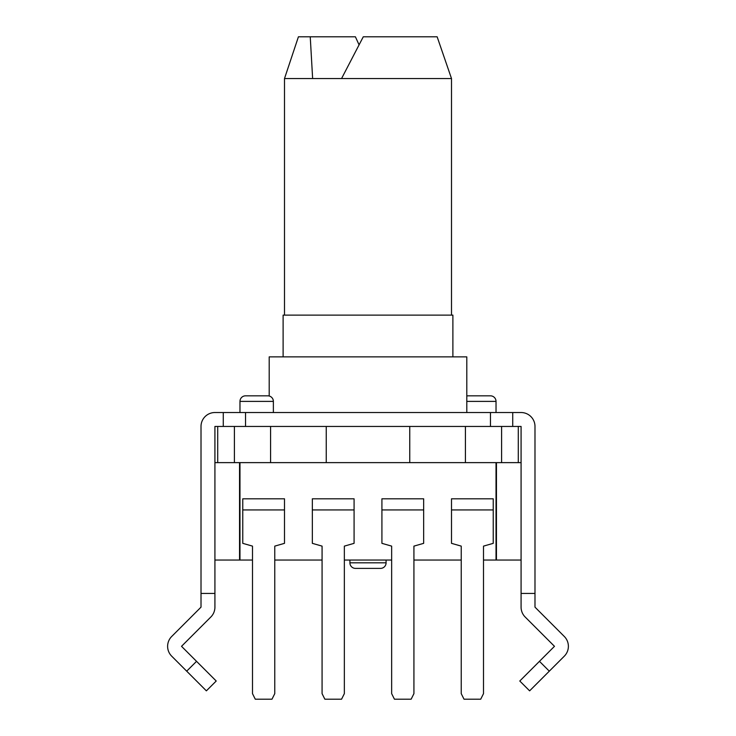 <?xml version="1.0" encoding="UTF-8"?>
<svg xmlns="http://www.w3.org/2000/svg" width="736" height="736" viewBox="0 0 736 736"><rect width="100%" height="100%" fill="white"/><g stroke="black" fill="none" stroke-linecap="round" stroke-linejoin="round"><path stroke-width="1.1" d="M518.291 462.631L518.291 426.448L521.079 426.448L521.079 560.041L483.506 560.041M214.921 462.631L214.921 560.041L239.55 560.041L239.55 462.631L214.921 462.631L214.921 426.448L518.291 426.448M252.494 560.041L239.55 560.041M461.233 560.041L413.926 560.041M391.653 560.041L344.347 560.041M322.074 560.041L274.767 560.041M521.079 462.631L239.55 462.631M214.921 560.041L214.921 607.154A13.92 13.92 0 0 1 210.846 616.998L181.525 646.318L196.54 661.333L186.696 671.168L206.374 690.846L216.218 681.012L196.54 661.333M186.696 671.168L171.69 656.162A13.92 13.92 0 0 1 171.69 636.484L201.011 607.154L201.011 593.437L214.921 593.437M201.011 593.437L201.011 426.448A13.92 13.92 0 0 1 214.921 412.528L223.275 412.528L223.275 426.448M521.079 560.041L521.079 607.154A13.92 13.92 0 0 0 525.154 616.998L554.475 646.318L519.782 681.012L529.626 690.846L549.304 671.168L539.46 661.333M521.079 593.437L534.989 593.437L534.989 426.448A13.92 13.92 0 0 0 521.079 412.528L223.275 412.528M465.41 462.631L465.41 426.448M409.75 462.631L409.75 426.448M326.25 462.631L326.25 426.448M270.59 462.631L270.59 426.448M217.709 462.631L217.709 426.448M534.989 593.437L534.989 607.154L564.31 636.484A13.92 13.92 0 0 1 564.31 656.162L549.304 671.168M512.725 412.528L512.725 426.448M466.799 396.005A5.566 5.566 0 0 1 468.197 395.83L490.461 395.83A5.566 5.566 0 0 1 496.027 401.396L496.027 412.528M273.369 401.396L239.973 401.396A5.566 5.566 0 0 1 245.539 395.83L267.803 395.83A5.566 5.566 0 0 1 273.369 401.396L273.369 412.528M239.973 401.396L239.973 412.528M466.799 412.528L466.799 356.868L269.201 356.868L269.201 396.005M283.112 356.868L283.112 315.118L452.888 315.118L452.888 356.868M284.501 315.118L284.501 78.55L341.559 78.55L312.634 78.55L310.242 36.8L355.405 36.8L358.975 44.648M451.499 78.55L341.559 78.55L363.271 36.8L437.147 36.8L451.499 78.55L451.499 315.118M284.501 78.55L298.42 36.8L310.242 36.8M381.92 498.806L381.92 543.343L391.653 546.121L391.653 693.634L394.441 699.2L411.139 699.2L413.926 693.634L413.926 546.121L423.66 543.343L423.66 498.806L381.92 498.806M451.499 498.806L451.499 543.343L461.233 546.121L461.233 693.634L464.02 699.2L480.718 699.2L483.506 693.634L483.506 546.121L493.24 543.343L493.24 498.806L451.499 498.806M354.08 543.343L354.08 498.806L312.34 498.806L312.34 543.343L322.074 546.121L322.074 693.634L324.861 699.2L341.559 699.2L344.347 693.634L344.347 546.121L354.08 543.343M284.501 543.343L284.501 498.806L242.76 498.806L242.76 543.343L252.494 546.121L252.494 693.634L255.282 699.2L271.98 699.2L274.767 693.634L274.767 546.121L284.501 543.343M349.913 560.041L349.913 562.819A5.566 5.566 0 0 0 355.479 568.394L380.521 568.394A5.566 5.566 0 0 0 386.087 562.819L386.087 560.041M496.027 560.041L496.027 462.631M496.441 560.041L496.45 462.631M239.973 462.631L239.973 560.041M501.593 462.631L501.593 426.448M245.539 412.528L245.539 426.448M490.461 426.448L490.461 412.528M234.407 426.448L234.407 462.631M496.027 401.396L466.799 401.396M423.66 509.947L381.92 509.947M493.24 509.947L451.499 509.947M354.08 509.947L312.34 509.947M284.501 509.947L242.76 509.947M349.913 562.819L386.087 562.819"/></g></svg>
